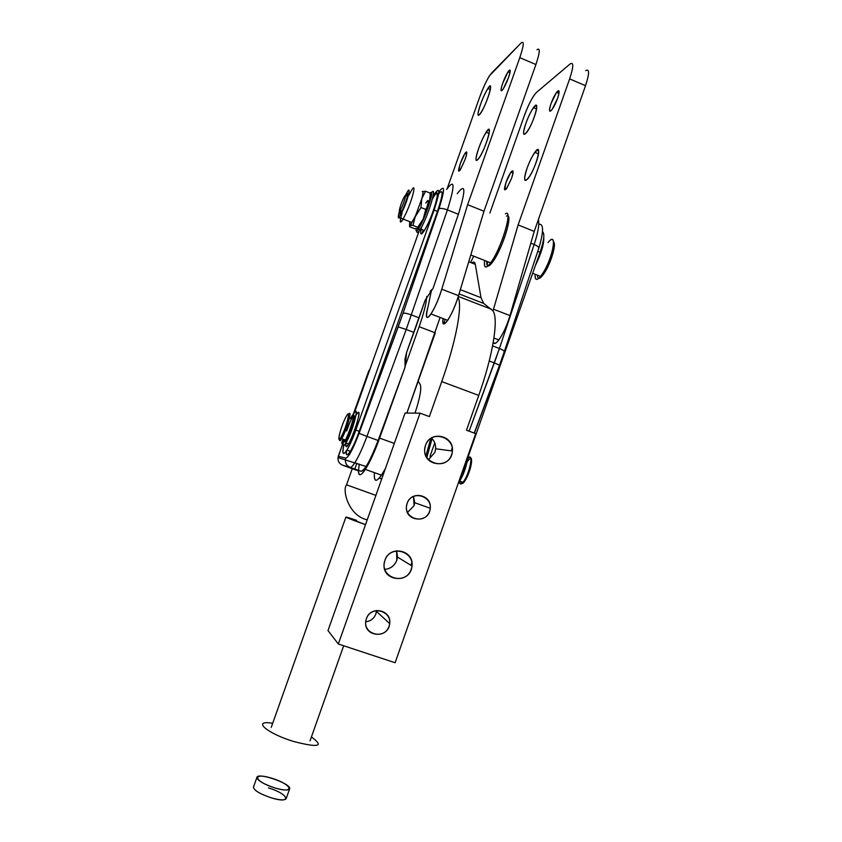 <?xml version="1.0" encoding="UTF-8"?>
<svg xmlns="http://www.w3.org/2000/svg" width="842" height="842" viewBox="0 0 842 842"><rect width="100%" height="100%" fill="white"/><g stroke="black" fill="none" stroke-linecap="round" stroke-linejoin="round"><path stroke-width="1.26" d="M506.431 216.131C511.262 213.1 508.221 230.171 500.769 247.064C491.907 265.377 487.234 270.114 486.739 261.294C486.487 268.156 489.013 267.577 494.328 259.568C502.937 246.296 511.999 217.162 507.937 215.973M505.4 213.815C512.862 208.384 503.074 243.822 492.465 260.178C486.381 269.261 483.75 269.345 484.603 260.452C483.75 268.377 485.781 269.177 490.686 262.851C501.337 248.853 513.546 207.879 505.4 213.815M486.813 264.451L488.076 261.82L486.813 264.451M557.857 92.946L559.12 91.936L557.857 92.946M585.716 70.665C589.558 68.465 589.505 73.465 585.537 85.684L534.217 231.392L509.989 315.592C505.442 332.043 494.464 349.072 493.349 341.768C494.065 344.357 495.906 343.747 498.864 339.947C503.211 333.779 506.916 325.665 509.989 315.592L493.507 309.214L492.991 310.887L493.507 309.214L509.989 315.592L534.217 231.392L585.537 85.684L569.634 78.906L518.114 224.93L534.217 231.392L518.114 224.93L493.507 309.214L518.114 224.93L569.634 78.906L585.537 85.684C589.505 73.465 589.558 68.465 585.716 70.665M570.087 63.971C573.791 61.687 573.644 66.665 569.634 78.906C573.644 66.665 573.791 61.687 570.087 63.971L536.501 92.399L570.087 63.971M524.356 115.628C527.524 106.945 530.881 99.998 534.417 94.809L536.501 92.399C532.67 96.441 528.629 104.187 524.356 115.628L489.865 213.079L524.356 115.628M470.615 262.493L473.709 256.157L470.615 262.493M511.462 178.567C513.767 171.273 513.578 169.137 510.926 172.136L506.105 182.114C503.811 189.376 503.99 191.523 506.642 188.545L511.462 178.567M557.53 98.43C559.888 90.873 559.551 88.863 556.52 92.378L551.089 103.492C548.731 111.018 549.068 113.038 552.099 109.544L557.53 98.43M525.903 123.311C522.556 133.825 522.861 136.814 526.818 132.299C534.007 122.679 540.953 96.819 533.481 107.65C530.807 111.554 528.281 116.775 525.903 123.311C532.112 105.545 540.89 98.272 534.417 116.617C527.913 134.994 519.493 141.235 525.903 123.311M527.092 168.221C523.429 179.925 523.892 183.209 528.481 178.072C536.47 167.39 543.048 140.446 534.828 152.36C532.06 156.37 529.481 161.664 527.092 168.221C533.723 149.234 543.143 142.551 536.217 162.18C529.271 181.851 520.251 187.366 527.092 168.221M431.588 289.701L428.052 306.656C421.737 328.99 434.609 313.192 441.776 289.195L467.626 204.68L519.788 57.645C523.892 45.352 524.334 40.458 521.103 42.974L491.318 73.328C487.876 77.569 484.024 85.452 479.74 96.977L447.123 188.713L479.74 96.977C482.929 88.242 486.16 81.19 489.434 75.833L521.103 42.974C524.334 40.458 523.892 45.352 519.788 57.645L467.626 204.68L483.971 211.237L535.922 64.529L519.788 57.645L535.922 64.529C539.996 52.246 540.343 47.331 536.954 49.762C540.343 47.331 539.996 52.246 535.922 64.529L483.971 211.237L467.626 204.68L441.776 289.195C438.545 299.32 434.967 307.583 431.051 313.982C426.326 320.423 425.326 317.981 428.052 306.656L431.588 289.701M458.385 214.289L433.093 288.259L458.385 214.289L447.418 209.911L406.212 329.496L366.933 436.419L378.111 440.461L405.076 367.112L406.623 352.303L413.927 332.422L406.212 329.496L413.927 332.422L419.106 317.855L411.391 314.919L419.106 317.855L425.115 300.289L433.093 288.259L425.115 300.289L406.623 352.303L404.97 359.25L405.076 367.112L379.595 438.103C374.679 451.722 369.933 462.163 365.365 469.415C360.902 476.025 358.629 476.393 358.545 470.52L361.007 471.246C362.113 471.531 363.786 469.952 366.049 466.489C369.87 460.469 373.89 451.786 378.111 440.461L366.933 436.419C362.702 447.765 358.724 456.48 354.977 462.542C352.766 466.026 351.135 467.626 350.093 467.363L361.007 471.246L350.093 467.363C351.135 467.626 352.766 466.026 354.977 462.542C358.724 456.48 362.702 447.765 366.933 436.419L406.212 329.496L447.418 209.911L458.385 214.289C466.036 189.418 465.647 182.546 457.206 193.692M478.698 148.36C485.413 129.258 493.686 122.016 486.676 141.782C479.645 161.59 471.783 167.642 478.698 148.36C474.899 160.117 475.077 163.306 479.224 157.928C486.56 146.876 493.738 119.964 486.139 132.247C483.571 136.383 481.098 141.751 478.698 148.36M480.54 104.397C486.844 86.526 494.612 78.748 488.055 97.209C481.477 115.712 474.067 122.448 480.54 104.397C477.088 114.944 477.151 117.859 480.74 113.144C487.329 103.187 494.749 77.327 487.844 88.484C485.371 92.515 482.94 97.819 480.54 104.397M502.779 83.126C507.263 70.381 513.104 64.623 508.463 77.685C503.832 90.757 498.18 95.988 502.779 83.126C500.327 90.683 500.485 92.641 503.232 88.999L508.463 77.685C510.905 70.107 510.747 68.16 508 71.833L502.779 83.126M460.353 163.495C464.595 151.455 469.404 147.318 465.026 159.633C459.111 173.136 457.553 174.42 460.353 163.495C457.974 170.779 457.985 172.873 460.385 169.768L465.026 159.633C467.405 152.318 467.384 150.223 464.984 153.36L460.353 163.495M443.103 318.592C442.355 325.054 443.881 325.643 447.691 320.349C451.407 314.55 454.848 306.888 458.006 297.352L458.522 295.668L441.776 289.195L458.522 295.668L483.971 211.237L458.006 297.352C462.774 305.025 456.185 341.021 441.734 381.594L429.367 416.59L420.021 413.159L338.326 644.014L327.991 630.563L338.326 644.014L395.119 662.728L338.326 644.014L420.021 413.159L405.076 413.054L327.991 630.563L405.076 413.054L420.021 413.159L429.367 416.59L441.734 381.594L478.751 395.414L441.734 381.594C456.185 341.021 462.774 305.025 458.006 297.352C451.891 317.055 440.713 332.632 443.103 318.592M356.587 520.335C338.726 514.262 345.399 517.588 365.523 524.661L345.894 517.114L356.587 520.335M446.66 189.45C454.89 178.199 455.154 185.03 447.418 209.911C455.154 185.03 454.89 178.199 446.66 189.45M419.242 230.729L354.577 412.359L419.242 230.729M343.778 445.397C340.042 461.616 348.335 451.501 355.819 430.083L434.104 210.047C440.619 189.597 440.25 185.093 433.02 196.554L434.483 193.997C440.313 185.977 440.187 191.334 434.104 210.047L355.819 430.083C352.682 438.756 349.725 445.429 346.915 450.123C343.104 455.806 342.052 454.238 343.778 445.397M432.441 198.986C439.071 186.556 438.808 196.902 431.778 214.826C424.842 232.75 418.148 240.359 421.621 226.824C419.8 234.855 420.726 236.097 424.4 230.55C433.209 216.573 442.839 181.251 433.683 196.817M348.156 435.819L349.304 431.999M355.987 415.148C367.049 398.487 344.631 461.363 345.894 443.46C345.525 447.155 346.43 447.312 348.62 443.934C355.44 433.22 363.144 402.992 356.05 415.043M346.378 450.965C345.978 455.869 347.293 455.996 350.314 451.333C353.135 446.66 356.113 439.987 359.239 431.325L355.819 430.083L359.239 431.325L437.472 211.395L434.104 210.047L437.472 211.395C443.229 193.86 443.618 188.029 438.64 193.923C443.618 188.029 443.229 193.86 437.472 211.395L359.239 431.325C352.861 449.586 345.073 461.205 346.378 450.965M423.189 230.066L421.853 233.813L423.189 230.066M463.784 469.12L540.059 252.263L537.764 251.348L540.059 252.263C543.995 240.486 544.848 233.676 542.606 231.834C544.848 233.676 543.995 240.486 540.059 252.263L463.784 469.12L463.279 468.941L463.784 469.12L459.753 478.982L463.784 469.12M367.228 519.84C348.546 515.767 341.999 490.065 346.536 484.824L375.9 495.391L346.536 484.824L352.251 468.752M379.289 478.119L381.71 478.982L379.279 478.13M358.545 470.878L352.703 468.92M504.032 351.851L504.305 351.64C504.411 350.893 502.779 349.851 499.411 348.504C502.779 349.851 504.411 350.893 504.305 351.64L538.817 248.201C539.027 247.169 537.47 245.938 534.154 244.538L499.411 348.504L492.602 345.904L499.411 348.504L494.338 362.913L489.234 360.976L494.338 362.913L469.099 431.199L499.411 348.504L534.154 244.538C538.143 232.245 539.554 223.919 538.385 219.562C539.554 223.919 538.143 232.245 534.154 244.538L530.818 243.201L534.154 244.538C537.47 245.938 539.027 247.169 538.817 248.201L538.512 248.516M354.682 469.373L358.545 470.741M438.84 192.018C445.05 183.661 445.081 189.261 438.945 208.805C440.387 208.006 443.208 208.374 447.418 209.911C443.208 208.374 440.387 208.006 438.945 208.805L403.002 313.329C404.339 312.866 407.139 313.392 411.391 314.919C407.139 313.392 404.339 312.866 403.002 313.329L398.182 326.875L406.212 329.496L398.182 326.875L359.092 433.314L366.933 436.419L359.092 433.314C353.051 449.102 348.609 457.374 345.778 458.153L345.441 459.532C345.146 463.268 346.704 465.879 350.093 467.363L342.494 465.131L352.766 468.941L342.494 465.131L350.093 467.363C346.704 465.879 345.146 463.268 345.441 459.532L345.778 458.153L338.347 456.29L338.021 457.616C337.747 461.195 339.242 463.7 342.494 465.131C339.242 463.7 337.747 461.195 338.021 457.616L338.347 456.29L345.778 458.153C348.609 457.374 353.051 449.102 359.092 433.314L403.002 313.329L438.945 208.805C445.081 189.261 445.05 183.661 438.84 192.018M504.305 351.64L499.538 365.196L494.338 362.913L499.538 365.207L474.235 433.083M368.522 371.554L353.398 414.043L368.522 371.554L369.154 371.438L368.522 371.554L369.943 369.196L368.522 371.554M342.862 443.618L338.284 456.28L342.862 443.618M475.298 264.335L468.741 261.767L475.298 264.335L481.003 297.689L483.708 303.436L492.991 310.887L483.708 303.436L459.058 293.89L483.708 303.436L481.003 297.689L475.298 264.335C474.856 261.925 473.657 261.462 471.72 262.936M506.105 182.114C510.305 170.147 515.799 166.327 511.462 178.567C505.368 191.881 503.59 193.06 506.105 182.114M551.089 103.492C555.52 90.82 562.119 85.452 557.53 98.43C552.952 111.407 546.542 116.259 551.089 103.492M443.881 323.97L445.071 319.35L443.881 323.97M395.119 662.728L475.709 433.619L466.489 430.23L478.751 395.414C493.086 355.05 498.769 318.918 492.991 310.887C498.769 318.918 493.086 355.05 478.751 395.414L466.489 430.23L475.709 433.619L395.119 662.728M384.91 560.298C390.846 543.174 417.369 552.394 411.212 569.35C405.381 586.432 378.763 577.37 384.91 560.298L384.194 563.372C381.3 581.685 410.854 584.337 411.97 565.95C414.306 550.005 389.646 544.785 384.91 560.298M425.526 445.344C431.409 428.346 457.68 437.977 451.575 454.796C445.786 471.752 419.421 462.279 425.526 445.344L424.768 448.754C422.347 467.078 451.733 469.404 452.354 451.028C454.227 435.314 430.157 430.146 425.526 445.344M407.139 503.379C412.191 488.76 434.83 496.822 429.567 511.305C424.578 525.892 401.887 517.935 407.139 503.379L406.497 506.158C404.234 521.84 429.441 523.998 430.23 508.263C432.062 494.675 411.149 490.191 407.139 503.379M366.386 618.744C371.48 604.019 394.34 611.724 389.046 626.322C384.015 641.025 361.092 633.426 366.386 618.744L365.775 621.27C363.144 636.952 388.509 639.31 389.678 623.564C391.867 609.787 370.48 605.314 366.386 618.744M410.864 565.277L411.885 562.393L410.864 565.277M376.532 610.471L375.869 613.976C373.985 618.607 370.606 621.217 365.712 621.828C370.606 621.217 373.985 618.607 375.869 613.976L376.532 610.471M413.464 496.338L414.738 502.716L414.117 505.589L407.486 512.504L414.117 505.589L413.464 496.338M431.43 437.987C434.44 440.913 435.851 444.513 435.64 448.765L434.904 452.322L428.41 459.785L434.904 452.322C436.556 446.818 435.398 442.039 431.43 437.987M396.614 550.763L397.508 557.088L396.793 560.298C394.561 565.782 390.53 568.803 384.731 569.371C390.53 568.803 394.561 565.782 396.793 560.298L396.614 550.763M452.238 447.87L451.186 450.87M415.011 413.127C420.032 397.75 421.747 388.141 420.158 384.31L418.158 381.226L420.158 384.31C421.747 388.141 420.032 397.75 415.011 413.127M458.29 296.437L491.602 309.33L458.29 296.437M460.332 289.669L481.003 297.689L460.332 289.669M435.293 332.853L419.137 326.707C423.852 313.161 426.399 303.067 426.768 296.416C426.399 303.067 423.852 313.161 419.137 326.707L435.293 332.853L406.875 413.064L440.092 317.445M354.798 469.036L356.871 463.216M358.545 470.373L359.229 464.058M374.427 472.646C373.701 481.898 376.069 482.74 381.51 475.172L385.404 468.562C377.427 482.645 373.764 484.003 374.427 472.646M394.309 443.418L379.595 438.103L394.309 443.418M419.137 326.707L405.002 366.523L419.137 326.707M414.338 331.327L416.348 325.738M396.877 389.436L378.111 440.461C370.48 460.227 364.786 470.489 361.007 471.246L358.545 470.52C357.955 483.455 370.091 465.331 379.595 438.103L396.877 389.436M430.009 456.332L434.756 442.892L430.009 456.332M432.062 438.608L426.799 457.638L432.062 438.608M535.449 265.377C541.374 253.21 544.143 243.864 543.774 237.339C544.143 243.864 541.374 253.21 535.449 265.377M544.921 272.166C540.259 279.26 537.754 280.26 537.417 275.166C537.68 279.965 539.911 279.386 544.111 273.44L544.921 272.166C551.31 262.083 556.615 243.475 553.552 242.064C556.615 243.475 551.31 262.083 544.921 272.166M549.615 240.865C557.436 232.781 552.457 258.105 543.227 272.629L542.343 274.018C537.259 281.091 534.87 281.175 535.165 274.271C534.796 280.291 536.617 281.007 540.606 276.418L543.227 272.629C553.457 256.473 557.541 229.971 548.047 242.601M401.455 207.911C405.181 200.217 407.16 190.702 403.444 198.47C399.792 206.037 397.761 215.594 401.455 207.911L400.413 209.869C397.624 214.542 401.045 202.722 404.034 197.291C407.181 191.26 404.792 201.133 401.455 207.911M407.381 195.723L407.044 196.333M401.255 211.374L400.95 212.815L401.255 211.374M462.658 475.562L467.015 462.447L462.658 475.562M350.409 418.621C361.334 399.245 342.094 455.196 343.294 439.271C342.873 442.618 343.568 442.871 345.399 440.029C350.83 431.42 357.092 407.075 351.43 416.779M343.473 439.335C343.252 441.745 343.831 441.955 345.209 439.966C343.831 441.955 343.252 441.745 343.473 439.335M348.451 414.369C352.966 407.844 346.567 430.904 341.663 438.693C340.136 441.134 339.4 441.313 339.463 439.208C339.4 441.103 339.989 441.145 341.242 439.356C345.967 432.693 353.198 407.549 348.451 414.369M345.567 417.653C340.01 428.473 336.084 446.86 341.747 435.851C347.472 424.757 351.272 406.381 345.567 417.653L346.094 416.664C352.145 405.444 345.567 430.694 340.484 438.061C336.337 444.534 340.831 426.662 345.567 417.653M467.236 461.795C478.793 445.229 463.647 493.496 461.006 481.603C461.384 484.287 462.753 483.929 465.11 480.529C469.331 474.33 473.183 459.911 470.941 458.753M468.468 457.974C473.709 452.575 469.983 472.225 464.026 480.95C461.321 484.834 459.837 485.045 459.574 481.561C459.753 484.582 460.9 484.834 463.037 482.329C469.678 474.446 474.383 450.112 467.657 458.848M431.472 290.648L430.904 290.427L431.472 290.648M430.778 290.564L431.441 290.827M430.872 290.469L431.462 290.69M430.809 438.387L425.905 455.922L430.809 438.387M344.473 439.703L344.441 440.966L344.473 439.703M344.504 441.324L346.557 439.819C350.714 433.335 356.64 413.39 353.672 415.969C357.829 412.896 345.736 446.334 344.504 441.324M342.305 440.64C341.631 443.313 341.673 444.26 342.431 443.46L343.21 442.492C342.052 460.479 364.818 395.508 352.872 414.938L353.377 414.075C360.429 402.002 352.693 432.23 345.904 442.955C343.725 446.344 342.831 446.197 343.21 442.492L342.431 443.46C341.673 444.26 341.631 443.313 342.305 440.64M346.63 431.03C349.167 423.579 351.419 418.632 353.398 416.201M342.81 441.303L343.136 439.219M458.048 483.813C463.047 476.225 466.289 467.542 467.773 457.764C466.289 467.542 463.047 476.225 458.048 483.813M422.252 191.597L425.515 191.25L430.283 193.155L425.515 191.25L422.252 191.597C423.326 191.197 423.168 193.586 421.768 198.754L415.453 215.91L421 207.521L421.768 198.754L425.515 191.25L421.768 198.754L421 207.521L425.799 209.426L429.536 201.859L430.283 193.155L429.536 201.859L425.799 209.426L421 207.521L409.78 225.498L412.948 225.403L415.453 215.91L412.948 225.403L417.706 227.287L423.231 218.983L425.799 209.426L423.231 218.983L417.706 227.287L412.948 225.403L409.78 225.498L409.591 226.74L415.453 215.91L421.768 198.754C423.168 193.586 423.326 191.197 422.252 191.597M414.285 228.592L409.591 226.74L414.285 228.592L417.464 228.529L417.706 227.287L417.464 228.529L414.285 228.592M409.549 225.53L409.707 221.635M417.79 228.34L423.231 218.983L429.536 201.859C430.715 197.481 430.988 195.07 430.336 194.628C430.988 195.07 430.715 197.481 429.536 201.859L423.231 218.983C420.863 224.14 419.053 227.256 417.79 228.34M403.234 209.532C409.601 195.333 411.559 182.451 405.455 195.523C411.559 182.451 409.601 195.333 403.234 209.532C398.529 219.278 397.308 219.709 399.561 210.837C397.308 219.709 398.529 219.278 403.234 209.532M405.455 196.702C409.644 188.155 407.875 198.049 403.371 208.058C400.045 215.036 399.034 215.678 400.35 209.974C399.245 214.31 399.582 215.015 401.381 212.11L403.371 208.058C408.012 196.281 408.959 192.018 406.223 195.26M402.108 212.889C399.424 222.225 399.771 224.277 403.129 219.046L406.454 212.342C413.212 197.396 416.801 180.798 411.17 190.955C416.801 180.798 413.212 197.396 406.454 212.342L403.129 219.046C400.592 223.235 399.771 222.951 400.676 218.215M411.17 190.955L409.044 195.06M431.378 192.86C437.893 184.166 427.989 216.931 420.4 228.971C417.885 233.013 416.664 233.529 416.748 230.54C416.653 233.223 417.621 233.087 419.653 230.15C426.968 219.794 438.261 183.714 431.378 192.86M430.104 193.092C435.556 186.924 425.126 219.267 418.685 228.414C416.758 231.203 415.864 231.297 415.99 228.698C415.148 242.991 437.893 185.766 430.104 193.092M272.671 723.32C251.379 719.563 266.325 733.172 293.647 741.486C318.634 747.917 324.559 746.422 311.403 736.992M289.606 788.901L286.185 798.563C284.964 800.542 279.997 800.3 271.292 797.848C259.978 794.006 254.031 790.449 253.442 787.175L256.926 777.366C257.547 780.555 263.504 784.07 274.808 787.912C283.512 790.385 288.459 790.659 289.659 788.754C291.721 783.86 257.663 772.009 256.926 777.366M253.495 787.038C253.779 790.291 259.715 793.89 271.292 797.848C292.637 804.489 288.943 793.911 268.419 787.923M274.808 787.912C253.695 781.45 251.379 771.851 271.85 778.25C292.174 784.376 295.826 794.311 274.808 787.912M426.641 208.185C429.094 200.017 428.831 198.312 425.831 203.08M494.328 259.568L492.465 260.178M470.783 255.01L490.686 262.851M493.938 338.052L498.864 339.947M512.988 172.978L510.926 172.136M558.941 93.409L556.52 92.378M533.481 107.65L536.554 108.934M534.828 152.36L538.501 153.875M430.104 291.353L431.304 291.816M431.051 313.982L447.691 320.349M466.647 154.044L464.984 153.36M509.957 72.665L508 71.833M487.844 88.494L490.318 89.526M486.139 132.247L489.097 133.468M271.229 727.372L345.894 517.114M310.024 740.907L343.673 645.772M346.915 450.123L350.314 451.333M342.799 443.597L338.021 457.616L366.049 466.489M538.775 224.298C543.774 223.435 543.806 231.361 538.859 248.064M499.538 365.207L474.414 433.146M369.08 370.364L353.23 414.327M389.678 623.575L376.458 611.387M430.23 508.263L414.738 502.716M452.354 451.028L435.64 448.765M411.97 565.95L397.508 557.099M365.365 469.415L381.51 475.172M532.66 273.282L540.606 276.418M542.343 274.018L544.111 273.44M400.413 209.869L401.529 211.847M345.399 440.029L341.663 438.693M340.484 438.061L341.242 439.356M459.816 481.171L463.037 482.329M464.026 480.95L465.11 480.529M345.704 439.503L346.557 439.819M345.904 442.955L348.62 443.934M411.117 224.098L411.412 225.309M421.021 223.53L420.326 223.983M412.096 222.583L399.834 217.783C400.003 216.615 396.55 221.783 399.529 210.826M424.4 230.55L420.4 228.971M418.685 228.414L419.653 230.15"/></g></svg>
